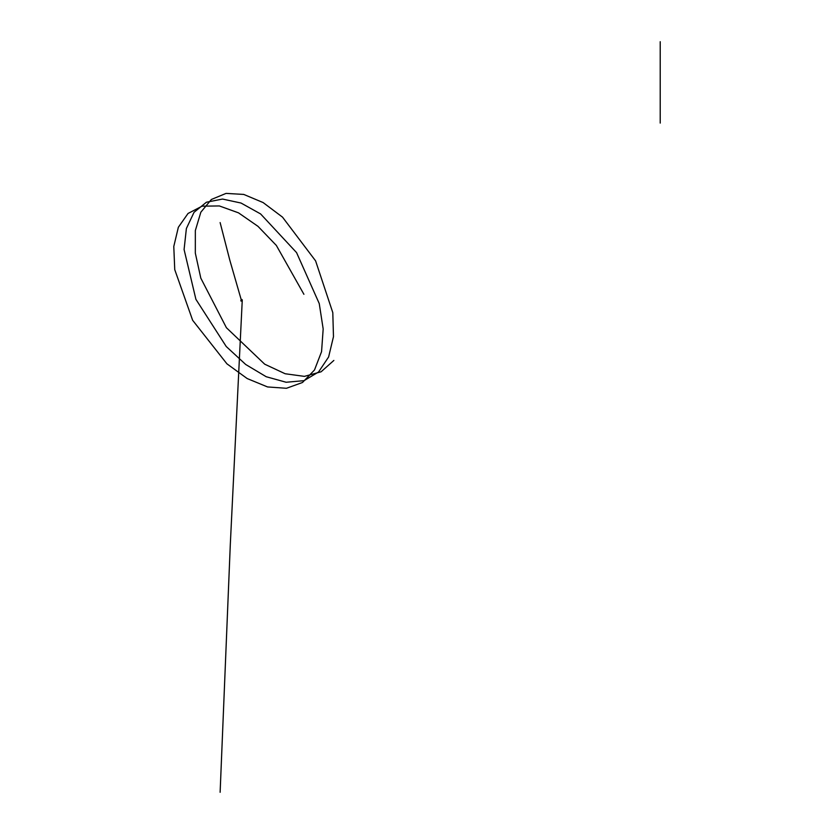 <?xml version="1.0" encoding="UTF-8"?>
<svg xmlns="http://www.w3.org/2000/svg" width="834" height="834" viewBox="0 0 834 834"><rect width="100%" height="100%" fill="white"/><g stroke="black" fill="none" stroke-linecap="round" stroke-linejoin="round"><path stroke-width="1.25" d="M241.923 299.479L242.089 300.198M220.124 222.584L229.777 260.052L241.255 299.854M241.318 299.938L242.131 299.875M242.267 299.979L230.288 544.811L220.124 792.3M660.215 41.7L660.215 123.088M303.91 294.298L276.335 245.425L257.998 226.348L238.493 212.837L219.352 205.946L202.078 206.165L188.036 213.462L178.351 227.265L173.785 246.489L174.744 269.622L192.644 320.287L226.921 363.822L247.187 378.553L267.526 386.934L286.437 388.29L302.492 382.493L314.501 369.973L321.559 351.667L323.175 328.971L319.255 303.597L296.56 252.608L260.594 213.931L241.047 203.048L222.501 199.055L206.405 202.235L194.041 212.305L186.389 228.495L184.085 249.533L195.907 299.333L226.243 346.527L245.728 364.5L266.213 376.728L286.145 382.253L304.045 380.658L318.557 372.006L328.617 356.962L333.475 336.665L332.797 312.635L315.606 260.886L282.517 217.142L263.106 202.558L243.778 194.437L226.066 193.394L211.377 199.472L200.848 212.19L195.344 230.549L195.323 253.119L200.806 278.139L226.41 327.72L264.701 364.187L285.145 373.747L304.41 376.374L321.08 371.797L333.861 360.434M241.829 299.542L241.829 300.104M242.037 300.553L242.079 299.969M240.87 300.355L241.047 301.126M240.984 300.959L240.828 300.417"/></g></svg>
